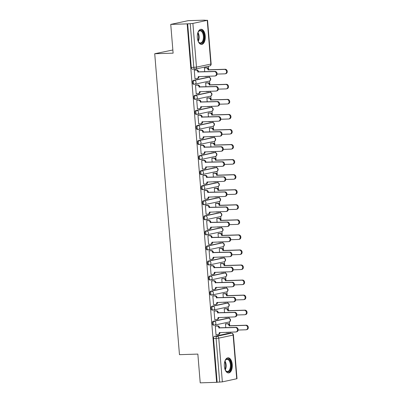 <?xml version="1.0" encoding="UTF-8"?>
<svg xmlns="http://www.w3.org/2000/svg" width="403" height="403" viewBox="0 0 403 403"><rect width="100%" height="100%" fill="white"/><g stroke="black" fill="none" stroke-linecap="round" stroke-linejoin="round"><path stroke-width="0.6" d="M227.72 318.219A1.944 1.028 88.2 0 0 227.624 318.214A1.944 1.028 88.2 0 0 227.529 318.224L213.157 321.297A1.944 1.028 88.2 0 0 212.3 323.448A1.944 1.028 88.2 0 0 213.378 325.171A1.944 1.028 88.2 0 0 213.474 325.161M226.486 303.162A1.944 1.028 88.2 0 0 226.385 303.157A1.944 1.028 88.2 0 0 226.29 303.167L211.923 306.24A1.944 1.028 88.2 0 0 211.066 308.391A1.944 1.028 88.2 0 0 212.139 310.114A1.944 1.028 88.2 0 0 212.24 310.103M225.247 288.105A1.944 1.028 88.2 0 0 225.146 288.1A1.944 1.028 88.2 0 0 225.05 288.115L210.683 291.188A1.944 1.028 88.2 0 0 209.827 293.334A1.944 1.028 88.2 0 0 210.905 295.056A1.944 1.028 88.2 0 0 211.001 295.046M224.008 273.053A1.944 1.028 88.2 0 0 223.912 273.043A1.944 1.028 88.2 0 0 223.811 273.058L209.444 276.131A1.944 1.028 88.2 0 0 208.588 278.277A1.944 1.028 88.2 0 0 209.666 279.999A1.944 1.028 88.2 0 0 209.762 279.989M222.768 257.996A1.944 1.028 88.2 0 0 222.673 257.991A1.944 1.028 88.2 0 0 222.577 258.001L208.205 261.073A1.944 1.028 88.2 0 0 207.349 263.219A1.944 1.028 88.2 0 0 208.427 264.947A1.944 1.028 88.2 0 0 208.522 264.932M221.534 242.938A1.944 1.028 88.2 0 0 221.433 242.933A1.944 1.028 88.2 0 0 221.338 242.944L206.971 246.016A1.944 1.028 88.2 0 0 206.114 248.162A1.944 1.028 88.2 0 0 207.187 249.89A1.944 1.028 88.2 0 0 207.288 249.875M220.295 227.881A1.944 1.028 88.2 0 0 220.194 227.876A1.944 1.028 88.2 0 0 220.098 227.886L205.732 230.959A1.944 1.028 88.2 0 0 204.875 233.105A1.944 1.028 88.2 0 0 205.953 234.833A1.944 1.028 88.2 0 0 206.049 234.818M219.056 212.824A1.944 1.028 88.2 0 0 218.96 212.819A1.944 1.028 88.2 0 0 218.859 212.829L204.492 215.902A1.944 1.028 88.2 0 0 203.636 218.048A1.944 1.028 88.2 0 0 204.714 219.776A1.944 1.028 88.2 0 0 204.81 219.766M217.816 197.767A1.944 1.028 88.2 0 0 217.721 197.762A1.944 1.028 88.2 0 0 217.625 197.772L203.258 200.845A1.944 1.028 88.2 0 0 202.397 202.996A1.944 1.028 88.2 0 0 203.475 204.719A1.944 1.028 88.2 0 0 203.575 204.709M216.582 182.71A1.944 1.028 88.2 0 0 216.482 182.705A1.944 1.028 88.2 0 0 216.386 182.72L202.019 185.788A1.944 1.028 88.2 0 0 201.162 187.939A1.944 1.028 88.2 0 0 202.235 189.662A1.944 1.028 88.2 0 0 202.336 189.652M215.343 167.653A1.944 1.028 88.2 0 0 215.247 167.648A1.944 1.028 88.2 0 0 215.147 167.663L200.78 170.736A1.944 1.028 88.2 0 0 199.923 172.882A1.944 1.028 88.2 0 0 201.001 174.605A1.944 1.028 88.2 0 0 201.097 174.595M214.104 152.601A1.944 1.028 88.2 0 0 214.008 152.591A1.944 1.028 88.2 0 0 213.907 152.606L199.54 155.679A1.944 1.028 88.2 0 0 198.684 157.825A1.944 1.028 88.2 0 0 199.762 159.548A1.944 1.028 88.2 0 0 199.858 159.538M212.87 137.544A1.944 1.028 88.2 0 0 212.769 137.539A1.944 1.028 88.2 0 0 212.673 137.549L198.306 140.622A1.944 1.028 88.2 0 0 197.45 142.768A1.944 1.028 88.2 0 0 198.523 144.496A1.944 1.028 88.2 0 0 198.624 144.481M211.63 122.487A1.944 1.028 88.2 0 0 211.53 122.482A1.944 1.028 88.2 0 0 211.434 122.492L197.067 125.565A1.944 1.028 88.2 0 0 196.211 127.711A1.944 1.028 88.2 0 0 197.289 129.439A1.944 1.028 88.2 0 0 197.384 129.423M210.391 107.43A1.944 1.028 88.2 0 0 210.295 107.425A1.944 1.028 88.2 0 0 210.195 107.435L195.828 110.508A1.944 1.028 88.2 0 0 194.971 112.654A1.944 1.028 88.2 0 0 196.049 114.381A1.944 1.028 88.2 0 0 196.145 114.371M209.152 92.373A1.944 1.028 88.2 0 0 209.056 92.368A1.944 1.028 88.2 0 0 208.961 92.378L194.589 95.451A1.944 1.028 88.2 0 0 193.732 97.602A1.944 1.028 88.2 0 0 194.81 99.324A1.944 1.028 88.2 0 0 194.906 99.314M207.918 77.316A1.944 1.028 88.2 0 0 207.817 77.311A1.944 1.028 88.2 0 0 207.721 77.326L193.354 80.393A1.944 1.028 88.2 0 0 192.498 82.544A1.944 1.028 88.2 0 0 193.571 84.267A1.944 1.028 88.2 0 0 193.672 84.257M205.258 35.993A7.576 4.005 88.2 0 0 201.057 29.263A7.576 4.005 88.2 0 0 197.339 37.686A7.576 4.005 88.2 0 0 201.535 44.416A7.576 4.005 88.2 0 0 205.258 35.993M232.269 364.529A7.576 4.005 88.2 0 0 228.068 357.804A7.576 4.005 88.2 0 0 224.35 366.226A7.576 4.005 88.2 0 0 228.546 372.951A7.576 4.005 88.2 0 0 232.269 364.529M230.309 333.226L230.219 332.143M229.65 325.221L229.378 321.906M229.08 318.244L228.985 317.085M228.415 310.164L228.138 306.849M227.841 303.192L227.745 302.033M227.176 295.107L226.904 291.792M226.602 288.135L226.506 286.976M225.937 280.05L225.665 276.735M225.363 273.078L225.267 271.919M224.698 264.993L224.426 261.678M224.128 258.021L224.033 256.862M223.464 249.936L223.191 246.621M222.889 242.964L222.794 241.805M222.224 234.878L221.952 231.564M221.65 227.907L221.554 226.748M220.985 219.821L220.713 216.512M220.411 212.849L220.32 211.691M219.746 204.769L219.474 201.455M219.177 197.792L219.081 196.639M218.512 189.712L218.24 186.398M217.937 182.74L217.842 181.582M217.272 174.655L217 171.34M216.698 167.683L216.602 166.525M216.033 159.598L215.761 156.283M215.459 152.626L215.368 151.468M214.799 144.541L214.522 141.226M214.225 137.569L214.129 136.41M213.56 129.484L213.288 126.169M212.986 122.512L212.89 121.353M212.321 114.427L212.049 111.112M211.746 107.455L211.651 106.296M211.081 99.375L210.809 96.06M210.512 92.398L210.416 91.239M209.847 84.318L209.575 81.003M209.273 77.346L209.177 76.187M208.608 69.261L208.361 66.283M204.578 20.241L207.253 20.341L192.886 23.414L196.478 67.135L210.845 64.062L207.253 20.341M172.852 49.987L154.722 53.735L173.114 53.156L170.746 24.392L187.158 23.873L216.628 382.331L200.215 382.85L197.853 354.091L179.466 354.67L154.722 53.735M170.746 24.392L188.161 20.669L204.568 20.15M236.722 378.8L233.13 335.079L233.418 334.974L237.009 378.694L222.355 381.873L217.136 382.225L213.54 338.5A1.944 1.028 -91.8 0 1 214.396 336.354L228.763 333.281L231.322 333.2A1.944 1.028 -91.8 0 1 231.418 333.19A1.944 1.028 -91.8 0 1 231.634 333.226M217.136 382.225L216.628 382.331M187.662 23.767L191.259 67.487L196.478 67.135A1.944 1.642 77.9 0 1 195.238 69.089A1.944 1.642 77.9 0 1 194.987 69.12A1.944 1.028 -91.8 0 1 194.891 69.13A1.944 1.028 -91.8 0 1 193.813 67.407L190.221 23.686L187.158 23.873M190.221 23.686L192.886 23.414M195.027 69.981L194.261 70.087L194.976 78.771L195.294 78.706M205.107 76.313L205.444 76.535M206.422 82.867L205.651 82.973L205.968 86.811M196.266 85.038L195.5 85.144L196.216 93.828L196.528 93.763M206.346 91.37L206.684 91.587M207.656 97.924L206.89 98.025L207.207 101.868M197.505 100.095L196.74 100.196L197.45 108.886L197.767 108.815M207.58 106.427L207.923 106.644M208.895 112.976L208.129 113.082L208.447 116.925M198.739 115.147L197.974 115.253L198.689 123.943L199.006 123.872M208.819 121.484L209.162 121.701M210.134 128.033L209.369 128.139L209.681 131.977M199.979 130.204L199.213 130.31L199.928 139L200.246 138.929M210.059 136.541L210.396 136.758M211.374 143.09L210.603 143.196L210.92 147.035M201.218 145.261L200.452 145.367L201.168 154.052L201.48 153.986M211.298 151.593L211.635 151.815M212.608 158.147L211.842 158.253L212.159 162.092M202.457 160.318L201.686 160.424L202.402 169.109L202.719 169.043M212.532 166.651L212.875 166.872M213.847 173.204L213.081 173.31L213.399 177.149M203.691 175.376L202.926 175.481L203.641 184.166L203.958 184.1M213.771 181.708L214.109 181.929M215.086 188.261L214.32 188.367L214.633 192.206M204.931 190.433L204.165 190.538L204.88 199.223L205.192 199.158M215.011 196.765L215.348 196.986M216.32 203.319L215.555 203.419L215.872 207.263M206.17 205.49L205.404 205.595L206.114 214.28L206.432 214.21M216.245 211.822L216.587 212.038M217.56 218.371L216.794 218.476L217.111 222.32M207.409 220.542L206.638 220.648L207.354 229.337L207.671 229.267M217.484 226.879L217.827 227.096M218.799 233.428L218.033 233.533L218.345 237.372M208.643 235.599L207.877 235.705L208.593 244.394L208.91 244.324M218.723 241.936L219.061 242.153M220.038 248.485L219.272 248.591L219.585 252.429M209.882 250.656L209.117 250.762L209.832 259.446L210.144 259.381M219.962 256.993L220.3 257.21M221.272 263.542L220.506 263.648L220.824 267.486M211.122 265.713L210.356 265.819L211.066 274.503L211.384 274.438M221.197 272.045L221.539 272.267M222.511 278.599L221.746 278.705L222.063 282.543M212.356 280.77L211.59 280.876L212.305 289.561L212.623 289.495M222.436 287.102L222.778 287.324M223.751 293.656L222.985 293.762L223.297 297.6M213.595 295.827L212.829 295.933L213.545 304.618L213.862 304.552M223.675 302.159L224.013 302.381M224.99 308.713L224.219 308.819L224.536 312.657M214.834 310.884L214.069 310.99L214.784 319.675L215.096 319.604M224.914 317.216L225.252 317.433M226.224 323.765L225.458 323.871L225.776 327.715M216.073 325.941L215.308 326.042L216.018 334.732L216.335 334.661M205.182 67.81L204.417 67.916L204.729 71.754M226.148 332.274L226.491 332.49M191.259 67.487A1.944 1.028 88.2 0 0 192.337 69.21A1.944 1.028 88.2 0 0 192.433 69.2M194.971 78.716L196.755 78.656A1.944 1.642 -102.1 0 0 197.002 78.63A1.944 1.642 -102.1 0 0 198.246 76.676L214.723 76.011A2.237 1.889 -102.1 0 0 215.011 75.976A2.237 1.889 -102.1 0 0 216.421 73.563A2.237 1.889 -102.1 0 0 214.361 71.573L197.858 71.946A1.944 1.642 -102.1 0 0 196.049 70.067L196.709 69.926A1.944 1.642 77.9 0 1 198.518 71.805L215.021 71.427A2.237 1.889 77.9 0 1 217.081 73.422A2.237 1.889 77.9 0 1 215.67 75.835L215.011 75.976M198.901 76.51L198.906 76.535A1.944 1.642 77.9 0 1 197.661 78.484L197.002 78.63M194.709 69.991L196.709 69.926M194.266 70.122L196.049 70.067M197.868 72.092L198.528 71.951M204.86 67.82L206.86 67.754A1.944 1.642 77.9 0 1 208.668 69.633L208.008 69.774A1.944 1.642 -102.1 0 0 206.2 67.895L204.417 67.951M205.127 76.545L206.91 76.484A1.944 1.642 -102.1 0 0 207.157 76.454A1.944 1.642 -102.1 0 0 207.671 76.232M217.091 74.087L224.879 73.84A2.237 1.889 -102.1 0 0 225.161 73.804A2.237 1.889 -102.1 0 0 226.572 71.391A2.237 1.889 -102.1 0 0 224.511 69.402L208.024 69.921M208.683 69.779L225.171 69.256A2.237 1.889 77.9 0 1 227.232 71.25A2.237 1.889 77.9 0 1 225.821 73.663L225.161 73.804M208.104 76.217A1.944 1.642 77.9 0 1 207.817 76.313L207.157 76.454M196.211 93.773L197.994 93.713A1.944 1.642 -102.1 0 0 198.241 93.682A1.944 1.642 -102.1 0 0 199.485 91.733L215.963 91.068A2.237 1.889 -102.1 0 0 216.245 91.033A2.237 1.889 -102.1 0 0 217.655 88.62A2.237 1.889 -102.1 0 0 215.595 86.625L199.092 87.003A1.944 1.642 -102.1 0 0 197.284 85.124L197.944 84.983A1.944 1.642 77.9 0 1 199.752 86.862L216.255 86.484A2.237 1.889 77.9 0 1 218.315 88.479A2.237 1.889 77.9 0 1 216.905 90.892L216.245 91.033M200.14 91.567L200.145 91.592A1.944 1.642 77.9 0 1 198.901 93.541L198.241 93.682M195.944 85.048L197.944 84.983M195.5 85.179L197.284 85.124M199.107 87.149L199.767 87.008M197.445 108.825L199.228 108.77A1.944 1.642 -102.1 0 0 199.48 108.739A1.944 1.642 -102.1 0 0 200.719 106.79L217.202 106.125A2.237 1.889 -102.1 0 0 217.484 106.09A2.237 1.889 -102.1 0 0 218.894 103.677A2.237 1.889 -102.1 0 0 216.834 101.682L200.331 102.06A1.944 1.642 -102.1 0 0 198.523 100.181L199.183 100.04A1.944 1.642 77.9 0 1 200.991 101.919L217.494 101.541A2.237 1.889 77.9 0 1 219.554 103.536A2.237 1.889 77.9 0 1 218.144 105.949L217.484 106.09M201.379 106.624L201.379 106.649A1.944 1.642 77.9 0 1 200.14 108.598L199.48 108.739M197.183 100.105L199.183 100.04M196.74 100.236L198.523 100.181M200.341 102.206L201.001 102.065M198.684 123.882L200.467 123.827A1.944 1.642 -102.1 0 0 200.714 123.797A1.944 1.642 -102.1 0 0 201.958 121.847L218.436 121.177A2.237 1.889 -102.1 0 0 218.723 121.147A2.237 1.889 -102.1 0 0 220.134 118.729A2.237 1.889 -102.1 0 0 218.073 116.739L201.571 117.117A1.944 1.642 -102.1 0 0 199.762 115.238L200.422 115.097A1.944 1.642 77.9 0 1 202.23 116.976L218.733 116.598A2.237 1.889 77.9 0 1 220.794 118.588A2.237 1.889 77.9 0 1 219.383 121.006L218.723 121.147M202.618 121.681L202.618 121.706A1.944 1.642 77.9 0 1 201.374 123.656L200.714 123.797M198.422 115.157L200.422 115.097M197.979 115.293L199.762 115.238M201.581 117.258L202.241 117.117M197.792 32.88A6.559 3.466 -91.8 0 1 198.321 31.797A6.559 3.466 -91.8 0 1 201.888 30.85A6.559 3.466 -91.8 0 1 203.873 39.484A6.559 3.466 -91.8 0 1 199.389 42.869A6.559 3.466 -91.8 0 1 198.649 42.058A6.559 3.466 -91.8 0 1 198.049 41.01M198.513 41.867A6.07 3.209 88.2 0 0 199.067 42.436A6.07 3.209 88.2 0 0 200.417 42.945A6.07 3.209 88.2 0 0 203.399 38.063A6.07 3.209 88.2 0 0 201.384 31.308A6.07 3.209 88.2 0 0 200.034 30.804A6.07 3.209 88.2 0 0 198.2 31.998M201.052 44.375A7.531 3.98 88.2 0 0 204.588 38.174A7.531 3.98 88.2 0 0 202.074 29.963A7.531 3.98 88.2 0 0 200.578 29.333M224.803 361.42A6.559 3.466 -91.8 0 1 225.332 360.332A6.559 3.466 -91.8 0 1 228.899 359.39A6.559 3.466 -91.8 0 1 230.884 368.02A6.559 3.466 -91.8 0 1 226.4 371.405A6.559 3.466 -91.8 0 1 225.66 370.599A6.559 3.466 -91.8 0 1 225.06 369.546M225.524 370.402A6.07 3.209 88.2 0 0 226.078 370.977A6.07 3.209 88.2 0 0 227.428 371.48A6.07 3.209 88.2 0 0 230.41 366.604A6.07 3.209 88.2 0 0 228.395 359.849A6.07 3.209 88.2 0 0 227.045 359.34A6.07 3.209 88.2 0 0 225.212 360.539M228.063 372.911A7.531 3.98 88.2 0 0 231.599 366.71A7.531 3.98 88.2 0 0 229.085 358.499A7.531 3.98 88.2 0 0 227.589 357.874M206.099 82.877L208.099 82.811A1.944 1.642 77.9 0 1 209.908 84.69L209.248 84.832A1.944 1.642 -102.1 0 0 207.439 82.953L205.656 83.008M206.361 91.602L208.144 91.541A1.944 1.642 -102.1 0 0 208.391 91.511A1.944 1.642 -102.1 0 0 208.905 91.29M218.33 89.144L226.118 88.897A2.237 1.889 -102.1 0 0 226.4 88.862A2.237 1.889 -102.1 0 0 227.811 86.449A2.237 1.889 -102.1 0 0 225.751 84.454L209.258 84.978M209.918 84.837L226.41 84.313A2.237 1.889 77.9 0 1 228.471 86.307A2.237 1.889 77.9 0 1 227.06 88.72L226.4 88.862M209.343 91.274A1.944 1.642 77.9 0 1 209.051 91.37L208.391 91.511M207.338 97.934L209.338 97.869A1.944 1.642 77.9 0 1 211.147 99.748L210.487 99.889A1.944 1.642 -102.1 0 0 208.678 98.01L206.895 98.065M207.6 106.654L209.384 106.599A1.944 1.642 -102.1 0 0 209.631 106.568A1.944 1.642 -102.1 0 0 210.144 106.347M219.57 104.196L227.352 103.954A2.237 1.889 -102.1 0 0 227.64 103.919A2.237 1.889 -102.1 0 0 229.05 101.506A2.237 1.889 -102.1 0 0 226.99 99.511L210.497 100.035M211.157 99.894L227.65 99.37A2.237 1.889 77.9 0 1 229.71 101.365A2.237 1.889 77.9 0 1 228.299 103.778L227.64 103.919M210.583 106.332A1.944 1.642 77.9 0 1 210.29 106.427L209.631 106.568M208.573 112.986L210.578 112.926A1.944 1.642 77.9 0 1 212.381 114.805L211.721 114.946A1.944 1.642 -102.1 0 0 209.918 113.067L208.134 113.122M208.84 121.711L210.623 121.656A1.944 1.642 -102.1 0 0 210.87 121.625A1.944 1.642 -102.1 0 0 211.384 121.404M220.804 119.253L228.592 119.006A2.237 1.889 -102.1 0 0 228.879 118.976A2.237 1.889 -102.1 0 0 230.284 116.558A2.237 1.889 -102.1 0 0 228.229 114.568L211.736 115.087M212.396 114.946L228.889 114.427A2.237 1.889 77.9 0 1 230.944 116.417A2.237 1.889 77.9 0 1 229.539 118.835L228.879 118.976M211.822 121.389A1.944 1.642 77.9 0 1 211.53 121.484L210.87 121.625M199.923 138.939L201.707 138.884A1.944 1.642 -102.1 0 0 201.953 138.854A1.944 1.642 -102.1 0 0 203.198 136.899L219.675 136.234A2.237 1.889 -102.1 0 0 219.962 136.199A2.237 1.889 -102.1 0 0 221.373 133.786A2.237 1.889 -102.1 0 0 219.313 131.796L202.81 132.174A1.944 1.642 -102.1 0 0 201.001 130.295L201.661 130.154A1.944 1.642 77.9 0 1 203.47 132.033L219.973 131.655A2.237 1.889 77.9 0 1 222.033 133.645A2.237 1.889 77.9 0 1 220.622 136.058L219.962 136.199M203.853 136.733L203.858 136.758A1.944 1.642 77.9 0 1 202.613 138.713L201.953 138.854M199.656 130.214L201.661 130.154M199.218 130.35L201.001 130.295M202.82 132.315L203.48 132.174M201.162 153.996L202.946 153.941A1.944 1.642 -102.1 0 0 203.193 153.911A1.944 1.642 -102.1 0 0 204.432 151.956L220.915 151.291A2.237 1.889 -102.1 0 0 221.197 151.256A2.237 1.889 -102.1 0 0 222.607 148.843A2.237 1.889 -102.1 0 0 220.547 146.853L204.044 147.226A1.944 1.642 -102.1 0 0 202.235 145.352L202.895 145.211A1.944 1.642 77.9 0 1 204.704 147.085L221.207 146.712A2.237 1.889 77.9 0 1 223.267 148.702A2.237 1.889 77.9 0 1 221.857 151.115L221.197 151.256M205.092 151.79L205.092 151.815A1.944 1.642 77.9 0 1 203.853 153.77L203.193 153.911M200.896 145.271L202.895 145.211M200.452 145.407L202.235 145.352M204.059 147.372L204.719 147.231M209.812 128.043L211.812 127.983A1.944 1.642 77.9 0 1 213.62 129.862L212.96 130.003A1.944 1.642 -102.1 0 0 211.152 128.124L209.369 128.179M210.079 136.768L211.857 136.713A1.944 1.642 -102.1 0 0 212.109 136.682A1.944 1.642 -102.1 0 0 212.618 136.461M222.043 134.31L229.831 134.063A2.237 1.889 -102.1 0 0 230.113 134.028A2.237 1.889 -102.1 0 0 231.524 131.615A2.237 1.889 -102.1 0 0 229.463 129.625L212.975 130.144M213.635 130.003L230.123 129.484A2.237 1.889 77.9 0 1 232.183 131.474A2.237 1.889 77.9 0 1 230.773 133.887L230.113 134.028M213.056 136.446A1.944 1.642 77.9 0 1 212.769 136.541L212.109 136.682M211.051 143.1L213.051 143.04A1.944 1.642 77.9 0 1 214.859 144.914L214.2 145.055A1.944 1.642 -102.1 0 0 212.391 143.181L210.608 143.236M211.313 151.825L213.096 151.77A1.944 1.642 -102.1 0 0 213.343 151.74A1.944 1.642 -102.1 0 0 213.857 151.513M223.282 149.367L231.07 149.12A2.237 1.889 -102.1 0 0 231.352 149.085A2.237 1.889 -102.1 0 0 232.763 146.672A2.237 1.889 -102.1 0 0 230.702 144.682L214.21 145.201M214.87 145.06L231.362 144.541A2.237 1.889 77.9 0 1 233.423 146.531A2.237 1.889 77.9 0 1 232.012 148.944L231.352 149.085M214.295 151.503A1.944 1.642 77.9 0 1 214.003 151.599L213.343 151.74M202.397 169.053L204.18 168.998A1.944 1.642 -102.1 0 0 204.427 168.968A1.944 1.642 -102.1 0 0 205.671 167.013L222.154 166.348A2.237 1.889 -102.1 0 0 222.436 166.313A2.237 1.889 -102.1 0 0 223.846 163.9A2.237 1.889 -102.1 0 0 221.786 161.91L205.283 162.283A1.944 1.642 -102.1 0 0 203.475 160.404L204.135 160.263A1.944 1.642 77.9 0 1 205.943 162.142L222.446 161.769A2.237 1.889 77.9 0 1 224.506 163.759A2.237 1.889 77.9 0 1 223.096 166.172L222.436 166.313M206.331 166.847L206.331 166.872A1.944 1.642 77.9 0 1 205.087 168.827L204.427 168.968M202.135 160.329L204.135 160.263M201.691 160.465L203.475 160.404M205.293 162.429L205.953 162.288M203.636 184.111L205.419 184.055A1.944 1.642 -102.1 0 0 205.666 184.025A1.944 1.642 -102.1 0 0 206.91 182.07L223.388 181.405A2.237 1.889 -102.1 0 0 223.675 181.37A2.237 1.889 -102.1 0 0 225.086 178.957A2.237 1.889 -102.1 0 0 223.025 176.967L206.522 177.34A1.944 1.642 -102.1 0 0 204.714 175.461L205.374 175.32A1.944 1.642 77.9 0 1 207.182 177.199L223.685 176.826A2.237 1.889 77.9 0 1 225.745 178.816A2.237 1.889 77.9 0 1 224.335 181.229L223.675 181.37M207.57 181.904L207.57 181.929A1.944 1.642 77.9 0 1 206.326 183.884L205.666 184.025M203.374 175.386L205.374 175.32M202.931 175.522L204.714 175.461M206.532 177.486L207.192 177.345M204.875 199.168L206.658 199.107A1.944 1.642 -102.1 0 0 206.905 199.077A1.944 1.642 -102.1 0 0 208.15 197.127L224.627 196.463A2.237 1.889 -102.1 0 0 224.914 196.427A2.237 1.889 -102.1 0 0 226.32 194.014A2.237 1.889 -102.1 0 0 224.264 192.019L207.757 192.397A1.944 1.642 -102.1 0 0 205.953 190.518L206.613 190.377A1.944 1.642 77.9 0 1 208.416 192.256L224.924 191.878A2.237 1.889 77.9 0 1 226.98 193.873A2.237 1.889 77.9 0 1 225.574 196.286L224.914 196.427M208.804 196.961L208.809 196.986A1.944 1.642 77.9 0 1 207.565 198.936L206.905 199.077M204.608 190.443L206.613 190.377M204.17 190.574L205.953 190.518M207.772 192.543L208.432 192.402M206.114 214.22L207.893 214.164A1.944 1.642 -102.1 0 0 208.144 214.134A1.944 1.642 -102.1 0 0 209.384 212.185L225.866 211.52A2.237 1.889 -102.1 0 0 226.148 211.484A2.237 1.889 -102.1 0 0 227.559 209.071A2.237 1.889 -102.1 0 0 225.499 207.077L208.996 207.454A1.944 1.642 -102.1 0 0 207.187 205.575L207.847 205.434A1.944 1.642 77.9 0 1 209.656 207.313L226.159 206.935A2.237 1.889 77.9 0 1 228.219 208.93A2.237 1.889 77.9 0 1 226.808 211.343L226.148 211.484M210.044 212.018L210.044 212.043A1.944 1.642 77.9 0 1 208.804 213.993L208.144 214.134M205.847 205.5L207.847 205.434M205.404 205.631L207.187 205.575M209.011 207.6L209.671 207.459M207.349 229.277L209.132 229.221A1.944 1.642 -102.1 0 0 209.379 229.191A1.944 1.642 -102.1 0 0 210.623 227.242L227.101 226.572A2.237 1.889 -102.1 0 0 227.388 226.541A2.237 1.889 -102.1 0 0 228.798 224.128A2.237 1.889 -102.1 0 0 226.738 222.134L210.235 222.511A1.944 1.642 -102.1 0 0 208.427 220.632L209.086 220.491A1.944 1.642 77.9 0 1 210.895 222.37L227.398 221.993A2.237 1.889 77.9 0 1 229.458 223.987A2.237 1.889 77.9 0 1 228.048 226.4L227.388 226.541M211.283 227.075L211.283 227.101A1.944 1.642 77.9 0 1 210.039 229.05L209.379 229.191M207.087 220.552L209.086 220.491M206.643 220.688L208.427 220.632M210.245 222.658L210.905 222.516M208.588 244.334L210.371 244.278A1.944 1.642 -102.1 0 0 210.618 244.248A1.944 1.642 -102.1 0 0 211.862 242.294L228.34 241.629A2.237 1.889 -102.1 0 0 228.627 241.593A2.237 1.889 -102.1 0 0 230.037 239.181A2.237 1.889 -102.1 0 0 227.977 237.191L211.474 237.569A1.944 1.642 -102.1 0 0 209.666 235.69L210.326 235.548A1.944 1.642 77.9 0 1 212.134 237.427L228.637 237.05A2.237 1.889 77.9 0 1 230.697 239.039A2.237 1.889 77.9 0 1 229.287 241.452L228.627 241.593M212.517 242.132L212.522 242.153A1.944 1.642 77.9 0 1 211.278 244.107L210.618 244.248M208.326 235.609L210.326 235.548M207.883 235.745L209.666 235.69M211.484 237.71L212.144 237.569M209.827 259.391L211.61 259.336A1.944 1.642 -102.1 0 0 211.857 259.305A1.944 1.642 -102.1 0 0 213.101 257.351L229.579 256.686A2.237 1.889 -102.1 0 0 229.861 256.651A2.237 1.889 -102.1 0 0 231.272 254.238A2.237 1.889 -102.1 0 0 229.211 252.248L212.708 252.626A1.944 1.642 -102.1 0 0 210.9 250.747L211.56 250.606A1.944 1.642 77.9 0 1 213.368 252.485L229.876 252.107A2.237 1.889 77.9 0 1 231.932 254.097A2.237 1.889 77.9 0 1 230.526 256.51L229.861 256.651M213.756 257.185L213.761 257.21A1.944 1.642 77.9 0 1 212.517 259.164L211.857 259.305M209.56 250.666L211.56 250.606M209.122 250.802L210.9 250.747M212.724 252.767L213.383 252.626M211.061 274.448L212.844 274.393A1.944 1.642 -102.1 0 0 213.096 274.362A1.944 1.642 -102.1 0 0 214.336 272.408L230.818 271.743A2.237 1.889 -102.1 0 0 231.1 271.708A2.237 1.889 -102.1 0 0 232.511 269.295A2.237 1.889 -102.1 0 0 230.451 267.305L213.948 267.678A1.944 1.642 -102.1 0 0 212.139 265.804L212.799 265.663A1.944 1.642 77.9 0 1 214.608 267.537L231.11 267.164A2.237 1.889 77.9 0 1 233.171 269.154A2.237 1.889 77.9 0 1 231.76 271.567L231.1 271.708M214.995 272.242L214.995 272.267A1.944 1.642 77.9 0 1 213.756 274.221L213.096 274.362M210.799 265.723L212.799 265.663M210.356 265.859L212.139 265.804M213.958 267.824L214.618 267.683M212.29 158.157L214.29 158.092A1.944 1.642 77.9 0 1 216.099 159.971L215.439 160.112A1.944 1.642 -102.1 0 0 213.63 158.233L211.847 158.293M212.552 166.882L214.336 166.827A1.944 1.642 -102.1 0 0 214.582 166.797A1.944 1.642 -102.1 0 0 215.096 166.57M224.516 164.424L232.304 164.177A2.237 1.889 -102.1 0 0 232.591 164.142A2.237 1.889 -102.1 0 0 234.002 161.729A2.237 1.889 -102.1 0 0 231.942 159.739L215.449 160.258M216.109 160.117L232.602 159.598A2.237 1.889 77.9 0 1 234.662 161.588A2.237 1.889 77.9 0 1 233.251 164.001L232.591 164.142M215.534 166.56A1.944 1.642 77.9 0 1 215.242 166.656L214.582 166.797M213.525 173.214L215.529 173.149A1.944 1.642 77.9 0 1 217.333 175.028L216.673 175.169A1.944 1.642 -102.1 0 0 214.864 173.29L213.086 173.35M213.792 181.939L215.575 181.884A1.944 1.642 -102.1 0 0 215.822 181.854A1.944 1.642 -102.1 0 0 216.335 181.627M225.756 179.481L233.544 179.234A2.237 1.889 -102.1 0 0 233.826 179.199A2.237 1.889 -102.1 0 0 235.236 176.786A2.237 1.889 -102.1 0 0 233.181 174.796L216.688 175.315M217.348 175.174L233.841 174.655A2.237 1.889 77.9 0 1 235.896 176.645A2.237 1.889 77.9 0 1 234.491 179.058L233.826 179.199M216.774 181.612A1.944 1.642 77.9 0 1 216.482 181.713L215.822 181.854M214.764 188.272L216.764 188.206A1.944 1.642 77.9 0 1 218.572 190.085L217.912 190.226A1.944 1.642 -102.1 0 0 216.104 188.347L214.32 188.403M215.026 196.996L216.809 196.936A1.944 1.642 -102.1 0 0 217.061 196.906A1.944 1.642 -102.1 0 0 217.57 196.684M226.995 194.538L234.783 194.291A2.237 1.889 -102.1 0 0 235.065 194.256A2.237 1.889 -102.1 0 0 236.475 191.843A2.237 1.889 -102.1 0 0 234.415 189.848L217.922 190.372M218.582 190.231L235.075 189.707A2.237 1.889 77.9 0 1 237.135 191.702A2.237 1.889 77.9 0 1 235.725 194.115L235.065 194.256M218.008 196.669A1.944 1.642 77.9 0 1 217.721 196.765L217.061 196.906M216.003 203.329L218.003 203.263A1.944 1.642 77.9 0 1 219.811 205.142L219.151 205.283A1.944 1.642 -102.1 0 0 217.343 203.404L215.56 203.46M216.265 212.049L218.048 211.993A1.944 1.642 -102.1 0 0 218.295 211.963A1.944 1.642 -102.1 0 0 218.809 211.741M228.234 209.59L236.017 209.348A2.237 1.889 -102.1 0 0 236.304 209.313A2.237 1.889 -102.1 0 0 237.715 206.9A2.237 1.889 -102.1 0 0 235.654 204.905L219.161 205.429M219.821 205.288L236.314 204.764A2.237 1.889 77.9 0 1 238.375 206.759A2.237 1.889 77.9 0 1 236.964 209.172L236.304 209.313M219.247 211.726A1.944 1.642 77.9 0 1 218.955 211.822L218.295 211.963M217.237 218.381L219.242 218.32A1.944 1.642 77.9 0 1 221.051 220.199L220.391 220.34A1.944 1.642 -102.1 0 0 218.582 218.461L216.799 218.517M217.504 227.106L219.287 227.05A1.944 1.642 -102.1 0 0 219.534 227.02A1.944 1.642 -102.1 0 0 220.048 226.798M229.468 224.647L237.256 224.4A2.237 1.889 -102.1 0 0 237.543 224.37A2.237 1.889 -102.1 0 0 238.954 221.957A2.237 1.889 -102.1 0 0 236.893 219.962L220.401 220.486M221.061 220.34L237.553 219.821A2.237 1.889 77.9 0 1 239.614 221.816A2.237 1.889 77.9 0 1 238.203 224.229L237.543 224.37M220.486 226.783A1.944 1.642 77.9 0 1 220.194 226.879L219.534 227.02M218.476 233.438L220.476 233.377A1.944 1.642 77.9 0 1 222.285 235.256L221.625 235.397A1.944 1.642 -102.1 0 0 219.816 233.518L218.033 233.574M218.743 242.163L220.527 242.107A1.944 1.642 -102.1 0 0 220.773 242.077A1.944 1.642 -102.1 0 0 221.287 241.855M230.707 239.704L238.495 239.458A2.237 1.889 -102.1 0 0 238.778 239.422A2.237 1.889 -102.1 0 0 240.188 237.009A2.237 1.889 -102.1 0 0 238.128 235.02L221.64 235.538M222.3 235.397L238.788 234.878A2.237 1.889 77.9 0 1 240.848 236.868A2.237 1.889 77.9 0 1 239.437 239.281L238.778 239.422M221.721 241.84A1.944 1.642 77.9 0 1 221.433 241.936L220.773 242.077M219.716 248.495L221.715 248.434A1.944 1.642 77.9 0 1 223.524 250.308L222.864 250.454A1.944 1.642 -102.1 0 0 221.056 248.575L219.272 248.631M219.978 257.22L221.761 257.164A1.944 1.642 -102.1 0 0 222.008 257.134A1.944 1.642 -102.1 0 0 222.521 256.907M231.947 254.761L239.735 254.515A2.237 1.889 -102.1 0 0 240.017 254.479A2.237 1.889 -102.1 0 0 241.427 252.066A2.237 1.889 -102.1 0 0 239.367 250.077L222.874 250.595M223.534 250.454L240.027 249.936A2.237 1.889 77.9 0 1 242.087 251.925A2.237 1.889 77.9 0 1 240.677 254.338L240.017 254.479M222.96 256.897A1.944 1.642 77.9 0 1 222.673 256.993L222.008 257.134M220.955 263.552L222.955 263.491A1.944 1.642 77.9 0 1 224.763 265.365L224.103 265.506A1.944 1.642 -102.1 0 0 222.295 263.633L220.512 263.688M221.217 272.277L223 272.221A1.944 1.642 -102.1 0 0 223.247 272.191A1.944 1.642 -102.1 0 0 223.761 271.965M233.186 269.819L240.969 269.572A2.237 1.889 -102.1 0 0 241.256 269.536A2.237 1.889 -102.1 0 0 242.666 267.124A2.237 1.889 -102.1 0 0 240.606 265.134L224.113 265.653M224.773 265.512L241.266 264.993A2.237 1.889 77.9 0 1 243.326 266.982A2.237 1.889 77.9 0 1 241.916 269.395L241.256 269.536M224.199 271.954A1.944 1.642 77.9 0 1 223.907 272.05L223.247 272.191M212.3 289.505L214.084 289.45A1.944 1.642 -102.1 0 0 214.331 289.419A1.944 1.642 -102.1 0 0 215.575 287.465L232.052 286.8A2.237 1.889 -102.1 0 0 232.34 286.765A2.237 1.889 -102.1 0 0 233.75 284.352A2.237 1.889 -102.1 0 0 231.69 282.362L215.187 282.735A1.944 1.642 -102.1 0 0 213.378 280.856L214.038 280.715A1.944 1.642 77.9 0 1 215.847 282.594L232.35 282.221A2.237 1.889 77.9 0 1 234.41 284.211A2.237 1.889 77.9 0 1 232.999 286.624L232.34 286.765M216.235 287.299L216.235 287.324A1.944 1.642 77.9 0 1 214.99 289.278L214.331 289.419M212.038 280.78L214.038 280.715M211.595 280.916L213.378 280.856M215.197 282.881L215.857 282.74M222.189 278.609L224.194 278.544A1.944 1.642 77.9 0 1 225.997 280.423L225.337 280.564A1.944 1.642 -102.1 0 0 223.534 278.685L221.751 278.745M222.456 287.334L224.239 287.279A1.944 1.642 -102.1 0 0 224.486 287.248A1.944 1.642 -102.1 0 0 225 287.022M234.42 284.876L242.208 284.629A2.237 1.889 -102.1 0 0 242.495 284.594A2.237 1.889 -102.1 0 0 243.901 282.181A2.237 1.889 -102.1 0 0 241.845 280.191L225.353 280.71M226.012 280.569L242.505 280.05A2.237 1.889 77.9 0 1 244.566 282.04A2.237 1.889 77.9 0 1 243.155 284.453L242.495 284.594M225.438 287.007A1.944 1.642 77.9 0 1 225.146 287.107L224.486 287.248M213.54 304.562L215.323 304.502A1.944 1.642 -102.1 0 0 215.57 304.472A1.944 1.642 -102.1 0 0 216.814 302.522L233.292 301.857A2.237 1.889 -102.1 0 0 233.579 301.822A2.237 1.889 -102.1 0 0 234.989 299.409A2.237 1.889 -102.1 0 0 232.929 297.414L216.426 297.792A1.944 1.642 -102.1 0 0 214.618 295.913L215.278 295.772A1.944 1.642 77.9 0 1 217.086 297.651L233.589 297.273A2.237 1.889 77.9 0 1 235.649 299.268A2.237 1.889 77.9 0 1 234.239 301.681L233.579 301.822M217.469 302.356L217.474 302.381A1.944 1.642 77.9 0 1 216.23 304.33L215.57 304.472M213.273 295.837L215.278 295.772M212.834 295.968L214.618 295.913M216.436 297.938L217.096 297.797M223.428 293.666L225.428 293.601A1.944 1.642 77.9 0 1 227.237 295.48L226.577 295.621A1.944 1.642 -102.1 0 0 224.768 293.742L222.985 293.797M223.695 302.391L225.479 302.331A1.944 1.642 -102.1 0 0 225.725 302.3A1.944 1.642 -102.1 0 0 226.239 302.079M235.659 299.933L243.447 299.686A2.237 1.889 -102.1 0 0 243.729 299.651A2.237 1.889 -102.1 0 0 245.14 297.238A2.237 1.889 -102.1 0 0 243.08 295.243L226.592 295.767M227.252 295.626L243.739 295.102A2.237 1.889 77.9 0 1 245.8 297.097A2.237 1.889 77.9 0 1 244.389 299.51L243.729 299.651M226.672 302.064A1.944 1.642 77.9 0 1 226.385 302.159L225.725 302.3M214.779 319.614L216.562 319.559A1.944 1.642 -102.1 0 0 216.809 319.529A1.944 1.642 -102.1 0 0 218.048 317.579L234.531 316.914A2.237 1.889 -102.1 0 0 234.813 316.879A2.237 1.889 -102.1 0 0 236.223 314.466A2.237 1.889 -102.1 0 0 234.163 312.471L217.66 312.849A1.944 1.642 -102.1 0 0 215.852 310.97L216.512 310.829A1.944 1.642 77.9 0 1 218.32 312.708L234.823 312.33A2.237 1.889 77.9 0 1 236.883 314.325A2.237 1.889 77.9 0 1 235.473 316.738L234.813 316.879M218.708 317.413L218.708 317.438A1.944 1.642 77.9 0 1 217.469 319.388L216.809 319.529M214.512 310.894L216.512 310.829M214.069 311.025L215.852 310.97M217.675 312.995L218.335 312.854M224.667 308.723L226.667 308.658A1.944 1.642 77.9 0 1 228.476 310.537L227.816 310.678A1.944 1.642 -102.1 0 0 226.007 308.799L224.224 308.854M224.929 317.443L226.713 317.388A1.944 1.642 -102.1 0 0 226.96 317.357A1.944 1.642 -102.1 0 0 227.473 317.136M236.899 314.985L244.686 314.743A2.237 1.889 -102.1 0 0 244.969 314.708A2.237 1.889 -102.1 0 0 246.379 312.295A2.237 1.889 -102.1 0 0 244.319 310.3L227.826 310.824M228.486 310.683L244.979 310.159A2.237 1.889 77.9 0 1 247.039 312.154A2.237 1.889 77.9 0 1 245.629 314.567L244.969 314.708M227.912 317.121A1.944 1.642 77.9 0 1 227.619 317.216L226.96 317.357M216.013 334.671L217.796 334.616A1.944 1.642 -102.1 0 0 218.043 334.586A1.944 1.642 -102.1 0 0 219.287 332.636L235.77 331.971A2.237 1.889 -102.1 0 0 236.052 331.936A2.237 1.889 -102.1 0 0 237.463 329.523A2.237 1.889 -102.1 0 0 235.402 327.528L218.9 327.906A1.944 1.642 -102.1 0 0 217.091 326.027L217.751 325.886A1.944 1.642 77.9 0 1 219.559 327.765L236.062 327.387A2.237 1.889 77.9 0 1 238.123 329.382A2.237 1.889 77.9 0 1 236.712 331.795L236.052 331.936M219.947 332.47L219.947 332.495A1.944 1.642 77.9 0 1 218.703 334.445L218.043 334.586M215.751 325.951L217.751 325.886M215.308 326.082L217.091 326.027M218.91 328.052L219.57 327.911M225.907 323.78L227.907 323.715A1.944 1.642 77.9 0 1 229.715 325.594L229.055 325.735A1.944 1.642 -102.1 0 0 227.247 323.856L225.463 323.911M226.169 332.5L227.952 332.445A1.944 1.642 -102.1 0 0 228.199 332.415A1.944 1.642 -102.1 0 0 228.713 332.193M238.133 330.042L245.921 329.8A2.237 1.889 -102.1 0 0 246.208 329.765A2.237 1.889 -102.1 0 0 247.618 327.352A2.237 1.889 -102.1 0 0 245.558 325.357L229.065 325.881M229.725 325.74L246.218 325.216A2.237 1.889 77.9 0 1 248.278 327.211A2.237 1.889 77.9 0 1 246.868 329.624L246.208 329.765M229.151 332.178A1.944 1.642 77.9 0 1 228.859 332.274L228.199 332.415M227.529 318.224L228.436 318.199A1.944 1.642 -102.1 0 1 230.239 320.078A1.944 1.642 -102.1 0 1 229 322.027L214.633 325.1A1.944 1.642 -102.1 0 1 214.381 325.13A1.944 1.028 -91.8 0 1 214.285 325.14A1.944 1.028 -91.8 0 1 213.207 323.418A1.944 1.028 -91.8 0 1 214.064 321.272L228.436 318.199A1.944 1.028 -91.8 0 1 228.531 318.184A1.944 1.028 -91.8 0 1 228.748 318.224M213.157 321.297L214.064 321.272A1.944 1.642 77.9 0 1 215.872 323.146A1.944 1.642 -102.1 0 1 214.633 325.1A1.944 1.944 0 0 1 214.285 325.14L213.378 325.171M226.29 303.167L227.196 303.142A1.944 1.642 -102.1 0 1 229.005 305.021A1.944 1.642 -102.1 0 1 227.76 306.97L213.394 310.043A1.944 1.642 -102.1 0 1 213.147 310.073A1.944 1.028 -91.8 0 1 213.046 310.083A1.944 1.028 -91.8 0 1 211.973 308.36A1.944 1.028 -91.8 0 1 212.829 306.215L227.196 303.142A1.944 1.028 -91.8 0 1 227.292 303.127A1.944 1.028 -91.8 0 1 227.514 303.167M211.923 306.24L212.829 306.215A1.944 1.642 77.9 0 1 214.638 308.094A1.944 1.642 -102.1 0 1 213.394 310.043A1.944 1.944 0 0 1 213.046 310.083L212.139 310.114M225.05 288.115L225.957 288.085A1.944 1.642 -102.1 0 1 227.766 289.964A1.944 1.642 -102.1 0 1 226.521 291.913L212.154 294.986A1.944 1.642 -102.1 0 1 211.907 295.016A1.944 1.028 -91.8 0 1 211.812 295.031A1.944 1.028 -91.8 0 1 210.734 293.303A1.944 1.028 -91.8 0 1 211.59 291.157L225.957 288.085A1.944 1.028 -91.8 0 1 226.053 288.074A1.944 1.028 -91.8 0 1 226.274 288.11M210.683 291.188L211.59 291.157A1.944 1.642 77.9 0 1 213.399 293.036A1.944 1.642 -102.1 0 1 212.154 294.986A1.944 1.944 0 0 1 211.812 295.031L210.905 295.056M223.811 273.058L224.718 273.027A1.944 1.642 -102.1 0 1 226.526 274.906A1.944 1.642 -102.1 0 1 225.287 276.856L210.915 279.929A1.944 1.642 -102.1 0 1 210.668 279.959A1.944 1.028 -91.8 0 1 210.573 279.974A1.944 1.028 -91.8 0 1 209.495 278.246A1.944 1.028 -91.8 0 1 210.351 276.1L224.718 273.027A1.944 1.028 -91.8 0 1 224.819 273.017A1.944 1.028 -91.8 0 1 225.035 273.053M209.444 276.131L210.351 276.1A1.944 1.642 77.9 0 1 212.159 277.979A1.944 1.642 -102.1 0 1 210.915 279.929A1.944 1.944 0 0 1 210.573 279.974L209.666 279.999M222.577 258.001L223.484 257.97A1.944 1.642 -102.1 0 1 225.292 259.849A1.944 1.642 -102.1 0 1 224.048 261.804L209.681 264.877A1.944 1.642 -102.1 0 1 209.434 264.902A1.944 1.028 -91.8 0 1 209.333 264.917A1.944 1.028 -91.8 0 1 208.255 263.189A1.944 1.028 -91.8 0 1 209.117 261.043L223.484 257.97A1.944 1.028 -91.8 0 1 223.579 257.96A1.944 1.028 -91.8 0 1 223.796 257.996M208.205 261.073L209.117 261.043A1.944 1.642 77.9 0 1 210.92 262.922A1.944 1.642 -102.1 0 1 209.681 264.877A1.944 1.944 0 0 1 209.333 264.917L208.427 264.947M221.338 242.944L222.244 242.913A1.944 1.642 -102.1 0 1 224.053 244.792A1.944 1.642 -102.1 0 1 222.809 246.747L208.442 249.82A1.944 1.642 -102.1 0 1 208.195 249.85A1.944 1.028 -91.8 0 1 208.094 249.86A1.944 1.028 -91.8 0 1 207.021 248.137A1.944 1.028 -91.8 0 1 207.877 245.986L222.244 242.913A1.944 1.028 -91.8 0 1 222.34 242.903A1.944 1.028 -91.8 0 1 222.562 242.938M206.971 246.016L207.877 245.986A1.944 1.642 77.9 0 1 209.686 247.865A1.944 1.642 -102.1 0 1 208.442 249.82A1.944 1.944 0 0 1 208.094 249.86L207.187 249.89M220.098 227.886L221.005 227.856A1.944 1.642 -102.1 0 1 222.814 229.735A1.944 1.642 -102.1 0 1 221.569 231.69L207.202 234.763A1.944 1.642 -102.1 0 1 206.956 234.793A1.944 1.028 -91.8 0 1 206.86 234.803A1.944 1.028 -91.8 0 1 205.782 233.08A1.944 1.028 -91.8 0 1 206.638 230.929L221.005 227.856A1.944 1.028 -91.8 0 1 221.106 227.846A1.944 1.028 -91.8 0 1 221.323 227.881M205.732 230.959L206.638 230.929A1.944 1.642 77.9 0 1 208.447 232.808A1.944 1.642 -102.1 0 1 207.202 234.763A1.944 1.944 0 0 1 206.86 234.803L205.953 234.833M218.859 212.829L219.766 212.804A1.944 1.642 -102.1 0 1 221.574 214.678A1.944 1.642 -102.1 0 1 220.335 216.633L205.963 219.706A1.944 1.642 -102.1 0 1 205.716 219.736A1.944 1.028 -91.8 0 1 205.621 219.746A1.944 1.028 -91.8 0 1 204.543 218.023A1.944 1.028 -91.8 0 1 205.399 215.877L219.766 212.804A1.944 1.028 -91.8 0 1 219.867 212.789A1.944 1.028 -91.8 0 1 220.083 212.829M204.492 215.902L205.399 215.877A1.944 1.642 77.9 0 1 207.207 217.751A1.944 1.642 -102.1 0 1 205.963 219.706A1.944 1.944 0 0 1 205.621 219.746L204.714 219.776M217.625 197.772L218.532 197.747A1.944 1.642 -102.1 0 1 220.34 199.626A1.944 1.642 -102.1 0 1 219.096 201.576L204.729 204.648A1.944 1.642 -102.1 0 1 204.482 204.679A1.944 1.028 -91.8 0 1 204.381 204.689A1.944 1.028 -91.8 0 1 203.308 202.966A1.944 1.028 -91.8 0 1 204.165 200.82L218.532 197.747A1.944 1.028 -91.8 0 1 218.628 197.732A1.944 1.028 -91.8 0 1 218.844 197.772M203.258 200.845L204.165 200.82A1.944 1.642 77.9 0 1 205.968 202.694A1.944 1.642 -102.1 0 1 204.729 204.648A1.944 1.944 0 0 1 204.381 204.689L203.475 204.719M216.386 182.72L217.293 182.69A1.944 1.642 -102.1 0 1 219.101 184.569A1.944 1.642 -102.1 0 1 217.857 186.518L203.49 189.591A1.944 1.642 -102.1 0 1 203.243 189.622A1.944 1.028 -91.8 0 1 203.147 189.637A1.944 1.028 -91.8 0 1 202.069 187.909A1.944 1.028 -91.8 0 1 202.926 185.763L217.293 182.69A1.944 1.028 -91.8 0 1 217.388 182.68A1.944 1.028 -91.8 0 1 217.61 182.715M202.019 185.788L202.926 185.763A1.944 1.642 77.9 0 1 204.734 187.642A1.944 1.642 -102.1 0 1 203.49 189.591A1.944 1.944 0 0 1 203.147 189.637L202.235 189.662M215.147 167.663L216.053 167.633A1.944 1.642 -102.1 0 1 217.862 169.512A1.944 1.642 -102.1 0 1 216.618 171.461L202.251 174.534A1.944 1.642 -102.1 0 1 202.004 174.564A1.944 1.028 -91.8 0 1 201.908 174.58A1.944 1.028 -91.8 0 1 200.83 172.852A1.944 1.028 -91.8 0 1 201.686 170.706L216.053 167.633A1.944 1.028 -91.8 0 1 216.154 167.623A1.944 1.028 -91.8 0 1 216.371 167.658M200.78 170.736L201.686 170.706A1.944 1.642 77.9 0 1 203.495 172.585A1.944 1.642 -102.1 0 1 202.251 174.534A1.944 1.944 0 0 1 201.908 174.58L201.001 174.605M213.907 152.606L214.819 152.576A1.944 1.642 -102.1 0 1 216.623 154.455A1.944 1.642 -102.1 0 1 215.383 156.409L201.016 159.477A1.944 1.642 -102.1 0 1 200.765 159.507A1.944 1.028 -91.8 0 1 200.669 159.523A1.944 1.028 -91.8 0 1 199.591 157.795A1.944 1.028 -91.8 0 1 200.447 155.649L214.819 152.576A1.944 1.028 -91.8 0 1 214.915 152.566A1.944 1.028 -91.8 0 1 215.131 152.601M199.54 155.679L200.447 155.649A1.944 1.642 77.9 0 1 202.256 157.528A1.944 1.642 -102.1 0 1 201.016 159.477A1.944 1.944 0 0 1 200.669 159.523L199.762 159.548M212.673 137.549L213.58 137.519A1.944 1.642 -102.1 0 1 215.388 139.398A1.944 1.642 -102.1 0 1 214.144 141.352L199.777 144.425A1.944 1.642 -102.1 0 1 199.53 144.455A1.944 1.028 -91.8 0 1 199.43 144.465A1.944 1.028 -91.8 0 1 198.357 142.738A1.944 1.028 -91.8 0 1 199.213 140.592L213.58 137.519A1.944 1.028 -91.8 0 1 213.676 137.509A1.944 1.028 -91.8 0 1 213.892 137.544M198.306 140.622L199.213 140.592A1.944 1.642 77.9 0 1 201.021 142.471A1.944 1.642 -102.1 0 1 199.777 144.425A1.944 1.944 0 0 1 199.43 144.465L198.523 144.496M211.434 122.492L212.341 122.462A1.944 1.642 -102.1 0 1 214.149 124.341A1.944 1.642 -102.1 0 1 212.905 126.295L198.538 129.368A1.944 1.642 -102.1 0 1 198.291 129.398A1.944 1.028 -91.8 0 1 198.195 129.408A1.944 1.028 -91.8 0 1 197.117 127.686A1.944 1.028 -91.8 0 1 197.974 125.535L212.341 122.462A1.944 1.028 -91.8 0 1 212.436 122.452A1.944 1.028 -91.8 0 1 212.658 122.487M197.067 125.565L197.974 125.535A1.944 1.642 77.9 0 1 199.782 127.413A1.944 1.642 -102.1 0 1 198.538 129.368A1.944 1.944 0 0 1 198.195 129.408L197.289 129.439M210.195 107.435L211.101 107.41A1.944 1.642 -102.1 0 1 212.91 109.284A1.944 1.642 -102.1 0 1 211.671 111.238L197.299 114.311A1.944 1.642 -102.1 0 1 197.052 114.341A1.944 1.028 -91.8 0 1 196.956 114.351A1.944 1.028 -91.8 0 1 195.878 112.628A1.944 1.028 -91.8 0 1 196.735 110.477L211.101 107.41A1.944 1.028 -91.8 0 1 211.202 107.394A1.944 1.028 -91.8 0 1 211.419 107.435M195.828 110.508L196.735 110.477A1.944 1.642 77.9 0 1 198.543 112.356A1.944 1.642 -102.1 0 1 197.299 114.311A1.944 1.944 0 0 1 196.956 114.351L196.049 114.381M208.961 92.378L209.867 92.352A1.944 1.642 -102.1 0 1 211.676 94.231A1.944 1.642 -102.1 0 1 210.431 96.181L196.065 99.254A1.944 1.642 -102.1 0 1 195.813 99.284A1.944 1.028 -91.8 0 1 195.717 99.294A1.944 1.028 -91.8 0 1 194.639 97.571A1.944 1.028 -91.8 0 1 195.495 95.425L209.867 92.352A1.944 1.028 -91.8 0 1 209.963 92.337A1.944 1.028 -91.8 0 1 210.18 92.378M194.589 95.451L195.495 95.425A1.944 1.642 77.9 0 1 197.304 97.299A1.944 1.642 -102.1 0 1 196.065 99.254A1.944 1.944 0 0 1 195.717 99.294L194.81 99.324M207.721 77.326L208.628 77.295A1.944 1.642 -102.1 0 1 210.437 79.174A1.944 1.642 -102.1 0 1 209.192 81.124L194.825 84.197A1.944 1.642 -102.1 0 1 194.578 84.227A1.944 1.028 -91.8 0 1 194.478 84.237A1.944 1.028 -91.8 0 1 193.405 82.514A1.944 1.028 -91.8 0 1 194.261 80.368L208.628 77.295A1.944 1.028 -91.8 0 1 208.724 77.28A1.944 1.028 -91.8 0 1 208.945 77.321M193.354 80.393L194.261 80.368A1.944 1.642 77.9 0 1 196.07 82.247A1.944 1.642 -102.1 0 1 194.825 84.197A1.944 1.944 0 0 1 194.478 84.237L193.571 84.267M214.396 336.354L216.955 336.273L231.322 333.2A1.944 1.642 -102.1 0 1 233.13 335.079L218.758 338.152L222.355 381.873M213.54 338.5L216.094 338.419A1.944 1.028 -91.8 0 1 216.955 336.273A1.944 1.642 -102.1 0 1 218.758 338.152L216.094 338.419L219.69 382.145M211.137 63.956L210.845 64.062A1.944 1.642 77.9 0 1 209.605 66.016A1.944 1.944 0 0 0 211.137 63.956L207.54 20.236M198.246 76.676L198.906 76.535M197.858 71.946L198.518 71.805M214.361 71.573L215.021 71.427M208.668 69.633L208.008 69.774M206.86 67.754L206.2 67.895M225.171 69.256L224.511 69.402M199.485 91.733L200.145 91.592M199.092 87.003L199.752 86.862M215.595 86.625L216.255 86.484M200.719 106.79L201.379 106.649M200.331 102.06L200.991 101.919M216.834 101.682L217.494 101.541M201.958 121.847L202.618 121.706M201.571 117.117L202.23 116.976M218.073 116.739L218.733 116.598M197.964 32.477A6.07 3.209 -91.8 0 1 198.246 41.403M197.979 40.809A5.874 3.103 88.2 0 0 197.737 33.086M224.975 361.017A6.07 3.209 -91.8 0 1 225.257 369.944M224.99 369.35A5.874 3.103 88.2 0 0 224.748 361.622M209.908 84.69L209.248 84.832M208.099 82.811L207.439 82.953M226.41 84.313L225.751 84.454M211.147 99.748L210.487 99.889M209.338 97.869L208.678 98.01M227.65 99.37L226.99 99.511M212.381 114.805L211.721 114.946M210.578 112.926L209.918 113.067M228.889 114.427L228.229 114.568M203.198 136.899L203.858 136.758M202.81 132.174L203.47 132.033M219.313 131.796L219.973 131.655M204.432 151.956L205.092 151.815M204.044 147.226L204.704 147.085M220.547 146.853L221.207 146.712M213.62 129.862L212.96 130.003M211.812 127.983L211.152 128.124M230.123 129.484L229.463 129.625M214.859 144.914L214.2 145.055M213.051 143.04L212.391 143.181M231.362 144.541L230.702 144.682M205.671 167.013L206.331 166.872M205.283 162.283L205.943 162.142M221.786 161.91L222.446 161.769M206.91 182.07L207.57 181.929M206.522 177.34L207.182 177.199M223.025 176.967L223.685 176.826M208.15 197.127L208.809 196.986M207.757 192.397L208.416 192.256M224.264 192.019L224.924 191.878M209.384 212.185L210.044 212.043M208.996 207.454L209.656 207.313M225.499 207.077L226.159 206.935M210.623 227.242L211.283 227.101M210.235 222.511L210.895 222.37M226.738 222.134L227.398 221.993M211.862 242.294L212.522 242.153M211.474 237.569L212.134 237.427M227.977 237.191L228.637 237.05M213.101 257.351L213.761 257.21M212.708 252.626L213.368 252.485M229.211 252.248L229.876 252.107M214.336 272.408L214.995 272.267M213.948 267.678L214.608 267.537M230.451 267.305L231.11 267.164M216.099 159.971L215.439 160.112M214.29 158.092L213.63 158.233M232.602 159.598L231.942 159.739M217.333 175.028L216.673 175.169M215.529 173.149L214.864 173.29M233.841 174.655L233.181 174.796M218.572 190.085L217.912 190.226M216.764 188.206L216.104 188.347M235.075 189.707L234.415 189.848M219.811 205.142L219.151 205.283M218.003 203.263L217.343 203.404M236.314 204.764L235.654 204.905M221.051 220.199L220.391 220.34M219.242 218.32L218.582 218.461M237.553 219.821L236.893 219.962M222.285 235.256L221.625 235.397M220.476 233.377L219.816 233.518M238.788 234.878L238.128 235.02M223.524 250.308L222.864 250.454M221.715 248.434L221.056 248.575M240.027 249.936L239.367 250.077M224.763 265.365L224.103 265.506M222.955 263.491L222.295 263.633M241.266 264.993L240.606 265.134M215.575 287.465L216.235 287.324M215.187 282.735L215.847 282.594M231.69 282.362L232.35 282.221M225.997 280.423L225.337 280.564M224.194 278.544L223.534 278.685M242.505 280.05L241.845 280.191M216.814 302.522L217.474 302.381M216.426 297.792L217.086 297.651M232.929 297.414L233.589 297.273M227.237 295.48L226.577 295.621M225.428 293.601L224.768 293.742M243.739 295.102L243.08 295.243M218.048 317.579L218.708 317.438M217.66 312.849L218.32 312.708M234.163 312.471L234.823 312.33M228.476 310.537L227.816 310.678M226.667 308.658L226.007 308.799M244.979 310.159L244.319 310.3M219.287 332.636L219.947 332.495M218.9 327.906L219.559 327.765M235.402 327.528L236.062 327.387M229.715 325.594L229.055 325.735M227.907 323.715L227.247 323.856M246.218 325.216L245.558 325.357M207.817 77.311L208.724 77.28A1.944 1.944 0 0 1 209.192 81.124M209.056 92.368L209.963 92.337A1.944 1.944 0 0 1 210.431 96.181M210.295 107.425L211.202 107.394A1.944 1.944 0 0 1 211.671 111.238M211.53 122.482L212.436 122.452A1.944 1.944 0 0 1 212.905 126.295M212.769 137.539L213.676 137.509A1.944 1.944 0 0 1 214.144 141.352M214.008 152.591L214.915 152.566A1.944 1.944 0 0 1 215.383 156.409M215.247 167.648L216.154 167.623A1.944 1.944 0 0 1 216.618 171.461M216.482 182.705L217.388 182.68A1.944 1.944 0 0 1 217.857 186.518M217.721 197.762L218.628 197.732A1.944 1.944 0 0 1 219.096 201.576M218.96 212.819L219.867 212.789A1.944 1.944 0 0 1 220.335 216.633M220.194 227.876L221.106 227.846A1.944 1.944 0 0 1 221.569 231.69M221.433 242.933L222.34 242.903A1.944 1.944 0 0 1 222.809 246.747M222.673 257.991L223.579 257.96A1.944 1.944 0 0 1 224.048 261.804M223.912 273.043L224.819 273.017A1.944 1.944 0 0 1 225.287 276.856M225.146 288.1L226.053 288.074A1.944 1.944 0 0 1 226.521 291.913M226.385 303.157L227.292 303.127A1.944 1.944 0 0 1 227.76 306.97M227.624 318.214L228.531 318.184A1.944 1.944 0 0 1 229 322.027M192.337 69.21L194.891 69.13A1.944 1.944 0 0 0 195.238 69.089L209.605 66.016M228.864 333.271L231.418 333.19A1.944 1.944 0 0 1 233.418 334.974"/></g></svg>
